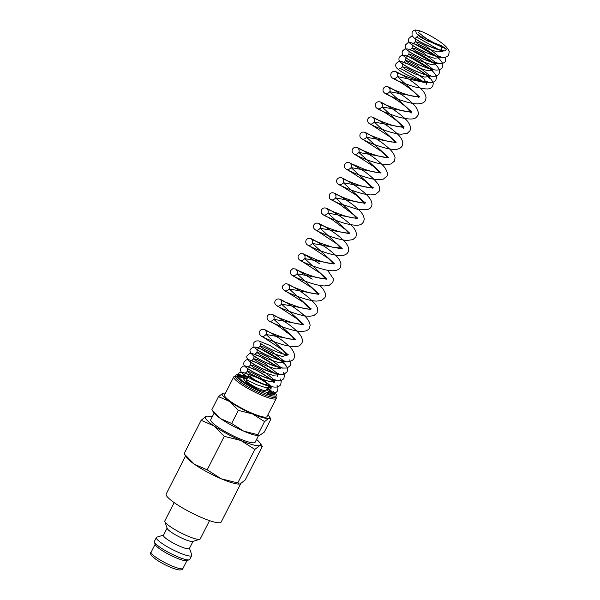<?xml version="1.0" encoding="UTF-8"?>
<svg xmlns="http://www.w3.org/2000/svg" width="600" height="600" viewBox="0 0 600 600"><rect width="100%" height="100%" fill="white"/><g stroke="black" fill="none" stroke-linecap="round" stroke-linejoin="round"><path stroke-width="0.9" d="M446.37 49.035L424.89 39.383L416.332 33.428L415.433 30L419.647 30.818L418.605 32.662L427.89 39.75L433.748 42.758L441.735 45.818L446.37 49.035A3.57 2.708 -80.5 0 1 443.467 50.955A3.57 2.708 -80.5 0 1 441.33 47.377M269.212 392.55L266.843 388.928M266.34 392.4A3.57 2.708 99.5 0 1 267.075 392.393A3.57 2.708 99.5 0 1 269.01 394.26L266.34 392.4M267.525 387.585L274.815 394.2L269.01 394.26M174.157 502.605L164.85 520.875A19.852 3.405 27 0 0 164.85 521.543A19.852 3.405 27 0 0 176.685 530.61A19.852 3.405 27 0 0 195.413 538.83A19.852 3.405 27 0 0 199.688 539.295A19.852 3.405 27 0 0 200.228 538.905L209.542 520.635M164.85 521.543L167.197 528.42A14.558 2.498 27 0 0 175.875 535.065A14.558 2.498 27 0 0 189.608 541.095A14.558 2.498 27 0 0 192.75 541.433L199.688 539.295M167.1 528.127L163.447 535.29A14.558 2.498 27 0 0 171.067 541.815A14.558 2.498 27 0 0 185.858 548.452A14.558 2.498 27 0 0 189.398 548.505L193.042 541.342M163.545 535.095L156.9 537.143A19.852 3.405 27 0 0 156.36 537.533A19.852 3.405 27 0 0 166.755 546.435A19.852 3.405 27 0 0 186.922 555.487A19.852 3.405 27 0 0 191.745 555.562A19.852 3.405 27 0 0 191.745 554.895L189.495 548.31M156.36 537.533L154.387 541.403A19.852 3.405 27 0 0 154.387 542.07A19.852 3.405 27 0 0 166.222 551.138A19.852 3.405 27 0 0 184.95 559.357A19.852 3.405 27 0 0 189.233 559.822A19.852 3.405 27 0 0 189.773 559.433L191.745 555.562M154.387 542.07L155.273 544.65A17.865 3.06 27 0 0 165.922 552.81A17.865 3.06 27 0 0 182.775 560.205A17.865 3.06 27 0 0 186.63 560.625L189.233 559.822M240.75 483.63L221.19 522.023A30.862 5.287 -153 0 1 213.697 521.903A30.862 5.287 -153 0 1 182.347 507.832A30.862 5.287 -153 0 1 166.192 493.995L185.55 456.007M212.212 416.85A30.885 5.295 27 0 0 207.442 416.145L206.1 416.37L201.135 420.285L213.93 425.888L224.257 436.342L240.788 440.46L254.843 449.415L259.815 445.507L262.312 446.438L245.243 479.933L240.278 483.847L239.355 484.058L237.78 482.918L221.25 478.8A30.885 5.295 27 0 0 233.445 483.188A30.885 5.295 27 0 0 238.935 484.072L239.355 484.058M207.442 416.145A30.885 5.295 27 0 0 206.1 416.37A30.885 5.295 27 0 0 213.93 425.888A30.885 5.295 27 0 0 240.788 440.46A30.885 5.295 27 0 0 252.983 444.84A30.885 5.295 27 0 0 259.815 445.507A30.885 5.295 27 0 0 259.92 442.882A30.885 5.295 27 0 0 256.553 439.44M225.458 393.188A26.475 4.537 27 0 0 223.913 393.09L222.765 393.278L218.505 396.63L229.478 401.438L238.327 410.393L252.495 413.925L264.548 421.605L268.8 418.252L270.945 419.048L264.278 432.135L259.23 435.668L257.88 434.685L243.712 431.16L231.66 423.48L220.695 418.673A26.475 4.537 27 0 0 243.712 431.16A26.475 4.537 27 0 0 254.167 434.918A26.475 4.537 27 0 0 258.87 435.675L259.23 435.668M223.913 393.09A26.475 4.537 27 0 0 222.765 393.278A26.475 4.537 27 0 0 229.478 401.438A26.475 4.537 27 0 0 252.495 413.925A26.475 4.537 27 0 0 262.95 417.683A26.475 4.537 27 0 0 268.8 418.252A26.475 4.537 27 0 0 268.897 416.002A26.475 4.537 27 0 0 267.907 414.817M267.615 385.515A11.115 1.905 27 0 0 268.718 385.252A11.115 1.905 27 0 0 262.897 380.265A11.115 1.905 27 0 0 251.603 375.195A11.115 1.905 27 0 0 248.903 375.157L246.3 380.265A11.115 1.905 27 0 0 252.12 385.252A11.115 1.905 27 0 0 263.415 390.322A11.115 1.905 27 0 0 266.108 390.36L267.308 388.013M247.83 377.257A22.635 3.877 27 0 0 241.53 375.127A22.635 3.877 27 0 0 236.04 375.038L235.388 376.32A22.635 3.877 27 0 0 247.23 386.467A22.635 3.877 27 0 0 270.225 396.78A22.635 3.877 27 0 0 275.722 396.87L276.368 395.588A22.635 3.877 27 0 0 273.382 391.447M274.74 394.627A22.635 3.877 27 0 0 266.993 388.627M247.178 378.532A22.635 3.877 27 0 0 240.877 376.403A22.635 3.877 27 0 0 237.353 375.757M236.04 375.038A22.635 3.877 27 0 0 247.882 385.185A22.635 3.877 27 0 0 270.877 395.505A22.635 3.877 27 0 0 276.368 395.588M235.538 376.013L234.435 376.358A23.828 4.088 27 0 0 233.79 376.822A23.828 4.088 27 0 0 246.263 387.502A23.828 4.088 27 0 0 270.465 398.362A23.828 4.088 27 0 0 276.248 398.452A23.828 4.088 27 0 0 276.248 397.658L275.873 396.562M274.155 395.018A23.828 4.088 27 0 0 269.243 391.222M244.185 378.39A23.828 4.088 27 0 0 239.572 376.913A23.828 4.088 27 0 0 237.435 376.433M276.248 398.452L267.015 416.58A23.828 4.088 -153 0 1 261.233 416.49A23.828 4.088 -153 0 1 237.03 405.63A23.828 4.088 -153 0 1 224.558 394.95L233.79 376.822M258.472 435.675L255.127 442.237A24.885 4.268 -153 0 1 249.09 442.14A24.885 4.268 -153 0 1 223.815 430.8A24.885 4.268 -153 0 1 210.788 419.64L214.132 413.077M252.803 376.028A9.262 1.59 -153 0 1 262.215 380.257A9.262 1.59 -153 0 1 267.067 384.412A9.262 1.59 -153 0 1 264.817 384.375A9.262 1.59 -153 0 1 255.405 380.153A9.262 1.59 -153 0 1 250.553 375.998A9.262 1.59 -153 0 1 252.803 376.028M247.005 378.877L243.292 378.6L246.345 382.493L258.983 390.188L242.895 381.487L237.33 375.923L240.667 375.315L247.725 377.468M248.903 375.157A11.115 1.905 27 0 0 254.722 380.138A11.115 1.905 27 0 0 266.017 385.207M211.845 409.717L213.892 412.755A26.475 4.537 27 0 0 220.695 418.673L211.845 409.717L218.505 396.63M231.66 423.48L238.327 410.393M257.88 434.685L264.548 421.605M194.392 464.235A30.885 5.295 27 0 0 221.25 478.8L207.188 469.838L194.392 464.235L184.065 453.78L186.458 457.335A30.885 5.295 27 0 0 194.392 464.235M184.065 453.78L201.135 420.285M207.188 469.838L224.257 436.342M237.78 482.918L254.843 449.415M247.29 378.315L244.11 377.565L247.447 380.22L256.538 384.668L266.272 387.832L271.185 387.397L270.998 389.107L268.237 386.19M271.118 386.228L258.6 376.11L250.785 372.15L247.312 371.28L250.65 373.942L259.733 378.382L269.475 381.548L274.388 381.112L274.2 382.822L272.535 380.888C267.142 376.26 260.558 372.157 252.788 368.587L247.77 366.765C248.392 366.96 249.308 366.375 250.515 364.995L253.853 367.657L262.935 372.097L272.67 375.263L277.59 374.835L277.403 376.538M274.32 379.942L261.803 369.825L253.987 365.865L250.515 364.995C250.882 362.798 250.822 361.71 250.327 361.733L251.775 362.873C258.165 367.058 265.897 370.5 274.987 373.192L278.85 373.688M277.522 373.657L265.005 363.54L257.19 359.58L253.718 358.71L257.055 361.373L266.138 365.812L275.873 368.978L280.793 368.55M280.725 367.373L268.2 357.255L260.392 353.295L256.92 352.425L260.257 355.087L269.34 359.528L279.075 362.692L283.995 362.265L283.808 363.968M283.928 361.087L271.403 350.97L263.595 347.01L260.123 346.14L263.468 348.803L272.572 353.257L282.308 356.475L287.678 355.028M287.85 354.54L266.07 334.462L295.41 339.855M295.582 339.368L273.803 319.298L303.142 324.683M303.308 324.202L281.535 304.125L310.868 309.517M311.04 309.03L289.26 288.952L318.6 294.353L319.118 293.76L315.907 293.903C312.21 293.505 307.8 292.425 302.67 290.655C294.3 287.49 289.478 285.442 288.218 284.498C289.582 285.847 289.928 287.332 289.26 288.952L289.26 288.952C287.61 290.715 286.2 291.308 285.038 290.722L302.572 301.8L310.11 309.127M318.765 293.858L296.993 273.78L326.325 279.18M326.498 278.685L304.718 258.608L334.058 264.007M334.23 263.52L312.45 243.442L341.79 248.827M341.955 248.347L320.183 228.27L349.515 233.663M349.688 233.175L327.907 213.097L357.248 218.49M357.42 218.002L335.64 197.925L364.98 203.317L364.808 204.083M365.145 202.837L343.373 182.76L372.705 188.153M372.877 187.665L351.097 167.587L380.438 172.988M380.603 172.493L358.83 152.415L388.162 157.815M388.335 157.32L366.555 137.243L395.895 142.642M396.067 142.155L374.288 122.078L403.627 127.47M403.8 126.983L382.02 106.905L411.36 112.297M411.525 111.81L389.752 91.733L419.085 97.125M419.257 96.637L397.478 76.56L426.33 82.912L423.787 78.683L415.507 72.668L406.575 67.927L402.457 66.787L405.803 69.45L414.885 73.89L424.62 77.055L429.533 76.62L430.005 75.975M429.472 75.442L416.94 65.325L409.132 61.373L405.66 60.502L409.005 63.165L418.088 67.605L427.822 70.77L432.735 70.335M432.675 69.157L420.143 59.04L412.335 55.088L408.862 54.218L412.207 56.88L421.29 61.32L431.025 64.485L435.938 64.05M435.877 62.88L423.345 52.755L415.537 48.802L412.065 47.932L415.41 50.595L424.493 55.035L434.228 58.2L439.14 57.765M439.072 56.595L426.548 46.477L418.74 42.517L415.268 41.648L418.612 44.31L427.695 48.75L437.43 51.915L442.342 51.48M434.243 42.983L422.873 36.63M418.605 35.273L421.088 37.582L428.603 41.475M182.97 568.41C182.76 569.82 180.96 570.248 177.57 569.707C170.782 567.855 163.635 564.465 156.142 559.545C151.102 555.675 149.43 553.222 151.125 552.18A17.865 3.06 27 0 0 156.038 557.37A17.865 3.06 27 0 0 178.635 568.342A17.865 3.06 27 0 0 182.97 568.41L186.99 560.513M443.467 50.955C434.272 49.455 417.757 41.43 413.61 37.515L412.02 35.438L412.103 32.123C412.815 30.93 413.925 30.225 415.433 30M412.485 36.277L411.15 36.495L408.9 38.407C408.27 40.178 408.48 41.662 409.522 42.877C414.082 47.19 422.317 51.465 434.22 55.703C438.375 57.113 441.84 57.682 444.615 57.412C446.925 56.835 448.29 55.943 448.71 54.727L449.168 51.938C449.46 51.383 448.53 49.748 446.355 47.017C440.963 41.197 426.48 33.09 419.647 30.818M445.717 57.165L445.507 61.012C445.088 62.227 443.722 63.12 441.412 63.698C438.322 63.975 434.385 63.248 429.6 61.515C418.245 57.3 410.482 53.182 406.32 49.162C405.278 47.947 405.067 46.463 405.697 44.693L407.947 42.78L410.58 42.668C416.153 43.492 433.553 52.815 439.92 59.55C443.423 64.117 443.1 63.795 442.305 67.297C441.862 68.505 440.535 69.398 438.338 69.96C435.533 70.267 432.03 69.705 427.815 68.273C415.905 64.035 407.678 59.76 403.118 55.448C402.075 54.233 401.865 52.748 402.495 50.97L404.745 49.065L407.377 48.953C413.025 49.793 430.815 59.347 436.972 66.113C440.055 70.29 439.95 70.095 439.103 73.582C438.66 74.79 437.332 75.675 435.135 76.245C432.33 76.552 428.827 75.99 424.612 74.558C412.71 70.32 404.482 66.052 399.923 61.733C398.857 60.48 398.647 58.988 399.293 57.255L401.543 55.35L404.175 55.238C409.822 56.078 427.612 65.633 433.77 72.398C436.853 76.567 436.748 76.38 435.9 79.867C435.457 81.075 434.13 81.96 431.933 82.53C429.127 82.838 425.625 82.275 421.41 80.843C409.44 76.59 401.19 72.293 396.66 67.95C395.662 66.773 395.467 65.31 396.09 63.54L398.34 61.635L400.972 61.515C406.62 62.363 424.41 71.918 430.575 78.683C433.65 82.852 433.545 82.665 432.697 86.153C430.942 88.672 428.955 89.505 423.487 88.605L414.39 86.835C402.825 83.085 395.505 80.145 392.43 78.023C390.817 76.92 390.375 75.345 391.11 73.32C392.28 71.415 393.998 70.927 396.27 71.85C399.12 73.012 411.803 80.258 419.513 87.442C423.45 90.735 425.632 94.185 426.06 97.8L425.452 100.373C424.942 101.648 423.615 102.667 421.493 103.44L417.57 103.898C407.58 103.875 388.695 95.677 385.342 93.593C383.153 92.205 382.5 90.502 383.377 88.492C384.548 86.588 386.265 86.1 388.537 87.023C391.403 88.192 396.577 91.32 404.07 96.413C409.035 99.915 412.935 103.395 415.763 106.86C418.47 111.45 419.123 114.337 417.72 115.545C416.205 117.285 415.868 121.507 398.28 116.993C387.015 113.273 379.913 110.4 376.972 108.368L375.705 107.025L375.653 103.657C376.815 101.76 378.54 101.273 380.812 102.195C383.625 103.343 395.947 110.37 403.702 117.458C407.827 120.847 410.123 124.395 410.595 128.093L409.995 130.718L407.287 133.297L401.43 134.212C391.357 133.875 373.275 126.023 369.923 123.96C367.86 122.828 367.192 121.118 367.92 118.83C369.09 116.925 370.808 116.438 373.08 117.368C375.945 118.53 388.695 125.82 396.397 133.02C400.14 136.192 402.293 139.5 402.855 142.928L402.263 145.882L400.98 147.532C398.925 149.047 396.495 149.67 393.697 149.385C383.678 149.047 365.685 141.255 362.243 139.155C360.112 137.977 359.43 136.26 360.188 134.002C361.358 132.097 363.075 131.61 365.355 132.54C368.175 133.688 380.513 140.722 388.26 147.817C391.957 150.953 394.222 154.148 395.048 157.403L394.53 161.055L390.952 164.002L386.325 164.572C376.178 164.385 357.465 156.218 354.33 154.222C352.222 152.865 351.6 151.185 352.462 149.175C353.843 147.315 355.485 146.797 357.397 147.608C359.04 148.08 376.905 157.74 384.975 167.722C387.623 172.328 388.237 175.163 386.805 176.227L383.34 179.13L378.593 179.738C368.543 179.558 350.017 171.517 346.695 169.447C344.505 168.06 343.845 166.358 344.73 164.34C346.11 162.488 347.752 161.962 349.665 162.78L361.545 169.605C369.42 174.6 375.105 179.715 378.585 184.95C379.868 187.762 380.032 189.915 379.072 191.4L375.615 194.303L371.197 194.917C361.207 194.895 342.322 186.705 338.962 184.613C336.772 183.233 336.12 181.53 337.005 179.512C338.377 177.66 340.028 177.135 341.933 177.953C344.265 178.725 362.175 188.775 369.368 197.865C372.765 202.29 372.09 205.725 371.347 206.565C370.86 207.84 369.495 208.875 367.245 209.678L358.028 209.483L338.46 203.22C328.763 198.93 330.015 198.892 329.325 198.045L329.272 194.685C330.442 192.78 332.16 192.292 334.433 193.222C337.29 194.377 350.077 201.69 357.772 208.897C361.657 212.16 363.81 215.587 364.222 219.18L363.615 221.737C361.965 223.56 361.597 227.715 344.168 223.185C332.918 219.472 325.815 216.6 322.868 214.567L321.6 213.218L321.54 209.858C322.71 207.952 324.428 207.465 326.7 208.388C329.498 209.535 341.655 216.45 349.418 223.5C353.64 226.942 355.995 230.528 356.49 234.263L355.882 236.91L352.875 239.64L347.317 240.413C337.245 240.067 319.155 232.215 315.81 230.145C313.748 229.02 313.08 227.31 313.815 225.022C314.978 223.125 316.702 222.638 318.975 223.56C321.803 224.715 334.222 231.803 341.962 238.92C346.035 242.28 348.3 245.798 348.757 249.472L348.157 252.083L346.868 253.725C344.812 255.24 342.39 255.862 339.593 255.577C329.528 255.24 311.468 247.403 308.093 245.325C306.022 244.192 305.347 242.483 306.082 240.195C307.245 238.29 308.97 237.803 311.243 238.733C314.055 239.88 326.347 246.885 334.103 253.965C337.995 257.22 340.298 260.572 340.995 264.015L340.425 267.255C340.275 268.23 337.875 270.998 331.86 270.75C321.907 270.413 304.058 262.718 300.48 260.565C298.275 259.335 297.57 257.603 298.35 255.368L300.502 253.567L303.517 253.905L319.972 263.962M327.555 270.248L333.165 278.513L333.24 280.71L332.692 282.42L329.235 285.33L324.487 285.938C314.505 285.757 296.115 277.8 292.657 275.685C290.565 274.538 289.882 272.827 290.625 270.54L292.77 268.733L295.56 268.972L312.24 279.135M319.83 285.42L323.115 289.05L325.298 293.13L325.5 295.92L324.968 297.593L321.502 300.495L316.755 301.103C306.683 300.923 288.112 292.853 284.835 290.798C282.66 289.418 282.015 287.722 282.892 285.705L285.045 283.905C286.125 283.665 286.395 283.005 293.7 287.243C302.16 291.96 309.382 297.608 315.353 304.185L317.347 307.62L317.235 312.765L313.77 315.668L309.353 316.282C299.355 316.26 280.44 308.055 277.11 305.97C274.935 304.59 274.282 302.895 275.16 300.877C276.33 298.98 278.048 298.485 280.32 299.415C283.178 300.57 295.875 307.83 303.585 315.022C307.515 318.308 309.69 321.75 310.11 325.365L309.502 327.93C308.993 329.205 307.673 330.225 305.543 331.005L301.627 331.455C291.63 331.433 272.745 323.235 269.392 321.15C267.202 319.763 266.55 318.067 267.435 316.05C268.597 314.145 270.322 313.657 272.595 314.587C275.438 315.743 280.575 318.847 288.022 323.903C293.025 327.42 296.955 330.915 299.805 334.41C303.195 338.827 302.52 342.27 301.778 343.103C300.255 344.85 299.918 349.072 282.33 344.55C271.065 340.837 263.962 337.957 261.022 335.925L259.763 334.582L259.702 331.222C260.873 329.317 262.59 328.83 264.862 329.752C267.675 330.9 279.975 337.913 287.73 345C291.87 348.397 294.173 351.952 294.653 355.65L294.045 358.275C293.438 360.532 289.343 362.25 284.535 361.665L271.282 357.255C262.343 353.46 256.567 349.95 253.935 346.74L253.755 342.9L254.295 342.105L255.998 340.987L258.638 340.875L270.06 345.51L283.995 354.248M289.695 359.888L290.82 362.73L290.362 365.513L287.168 368.002L282.308 368.077C273.803 366.877 257.933 359.34 252.915 355.298C250.065 352.455 249.278 350.415 250.553 349.185L252.795 347.272L255.285 347.138C260.775 347.865 278.243 357.21 284.722 363.99C288.285 368.61 287.947 368.265 287.16 371.798L283.868 374.317L279.825 374.46C271.447 373.567 254.82 365.715 249.675 361.56C246.862 358.733 246.09 356.7 247.35 355.47L249.593 353.558L252.083 353.423L263.452 357.975L277.485 366.728M283.41 372.645L284.415 375.3L283.957 378.082C283.53 379.29 282.165 380.183 279.862 380.76C276.382 381.045 271.86 380.108 266.303 377.955C255.6 373.793 248.4 369.855 244.702 366.142C243.712 364.965 243.525 363.502 244.147 361.755L246.39 359.843L248.88 359.707L260.25 364.26L274.282 373.013M280.207 378.93L281.212 381.593L280.755 384.36C280.327 385.575 278.97 386.467 276.66 387.045C273.18 387.33 268.657 386.393 263.093 384.24C252.39 380.077 245.197 376.14 241.5 372.428C240.51 371.25 240.322 369.788 240.945 368.04L243.188 366.127L245.678 365.993L257.048 370.545L271.08 379.298M277.005 385.215L278.01 387.877L277.553 390.645C277.132 391.86 275.767 392.752 273.457 393.33L270.532 393.353L258.983 390.18M237.33 375.923L238.282 373.522L239.993 372.413L242.475 372.278L249.855 374.88M273.803 391.493L274.815 394.2M418.537 35.22L418.47 35.362C417.248 36.75 416.332 37.335 415.725 37.133L418.215 37.898L438.487 49.523M243.278 378.615L244.11 377.565C244.478 375.368 244.417 374.28 243.923 374.303L244.987 375.173C250.83 379.155 258.457 382.62 267.862 385.582L272.438 386.257M249.608 374.88L244.567 373.05C245.175 373.252 246.09 372.668 247.312 371.28C247.68 369.082 247.62 367.995 247.125 368.017L248.19 368.888C254.025 372.862 261.645 376.335 271.058 379.29L275.655 379.972M273.728 372.87L256.118 362.355L250.972 360.48C251.61 360.735 252.525 360.142 253.718 358.71C254.085 356.513 254.025 355.425 253.53 355.447L254.595 356.317C260.445 360.308 268.08 363.78 277.5 366.735L282.053 367.403M276.93 366.585L259.403 356.108L254.175 354.195C254.805 354.45 255.72 353.865 256.92 352.425C257.288 350.228 257.228 349.14 256.733 349.163L258.18 350.303C264.6 354.51 272.355 357.952 281.445 360.638L285.263 361.118L283.995 362.265M280.132 360.3L261.21 349.215L257.377 347.91C258.015 348.165 258.923 347.572 260.123 346.14C260.49 343.942 260.423 342.855 259.935 342.885C260.257 343.725 270.923 349.965 279.39 352.763C283.178 354.173 285.78 354.803 287.205 354.63L288.21 354.435M286.928 354.653L282.577 349.972L261.847 336.24C262.987 336.825 264.397 336.233 266.07 334.462C266.737 332.843 266.392 331.358 265.028 330.007C265.418 330.532 280.358 337.455 290.048 339.045L295.92 339.278M294.645 339.472L291.39 335.798L278.062 325.83L269.572 321.067C270.728 321.66 272.13 321.067 273.803 319.298C274.47 317.67 274.118 316.185 272.76 314.835C274.343 316.005 279.87 318.285 289.327 321.697C294.09 323.22 298.035 324.082 301.17 324.293L303.653 324.105M302.377 324.3L297.382 319.058L277.305 305.895C278.445 306.487 279.855 305.903 281.535 304.125C282.202 302.505 281.85 301.02 280.485 299.67C282.135 300.87 287.775 303.195 297.413 306.638C301.882 308.048 305.632 308.873 308.655 309.105L311.385 308.933M317.835 293.955L311.257 287.392L292.77 275.558C293.925 276.135 295.335 275.543 296.993 273.78C297.645 272.145 297.3 270.66 295.942 269.325C296.347 269.782 308.79 275.685 318.48 277.845C322.043 278.647 324.608 278.94 326.168 278.737L326.85 278.587M325.567 278.79L319.83 272.918L300.495 260.385C301.65 260.962 303.06 260.377 304.718 258.608C305.377 256.972 305.025 255.487 303.675 254.153L317.108 259.957C322.252 261.795 326.798 262.972 330.757 263.498L334.582 263.415M333.3 263.618L328.305 258.375L308.228 245.212C309.382 245.79 310.793 245.205 312.45 243.442C313.118 241.822 312.772 240.337 311.407 238.987C313.913 240.75 320.97 243.48 332.572 247.17L342.308 248.25M341.025 248.445L336.69 243.78L315.952 230.04C317.1 230.625 318.51 230.032 320.183 228.27C320.85 226.65 320.498 225.165 319.14 223.815C321.413 225.435 328.147 228.075 339.322 231.743L348.375 233.288L350.032 233.077M348.757 233.272L345.502 229.605L332.175 219.63L323.685 214.875C324.825 215.468 326.235 214.875 327.907 213.097C328.575 211.478 328.23 209.993 326.865 208.642C328.38 209.76 333.765 212.002 343.02 215.37C347.903 216.952 351.968 217.86 355.207 218.093L357.765 217.913M356.49 218.108L353.678 214.86L340.2 204.653L331.418 199.702C332.565 200.295 333.968 199.702 335.64 197.925C336.308 196.312 335.962 194.82 334.597 193.47C335.002 193.972 348.87 200.46 358.612 202.32C362.858 202.987 365.153 203.13 365.49 202.74M364.215 202.935L355.59 194.767L339.142 184.53C340.312 185.108 341.722 184.515 343.373 182.76C344.04 181.14 343.688 179.655 342.322 178.305C343.928 179.475 349.485 181.77 358.987 185.19C363.525 186.637 367.343 187.485 370.44 187.74L373.222 187.567M371.947 187.762L365.37 181.2L346.875 169.358C348.038 169.942 349.447 169.35 351.097 167.587C351.765 165.968 351.42 164.483 350.055 163.132L364.178 169.17C369.157 170.917 373.53 172.02 377.288 172.493L380.955 172.395M379.673 172.59L373.942 166.725L354.608 154.192C355.77 154.77 357.18 154.178 358.83 152.415C359.483 150.78 359.138 149.295 357.788 147.96C358.14 148.53 375.075 156.233 384.45 157.252L388.688 157.222M387.405 157.425L381.668 151.553L362.332 139.02C363.495 139.597 364.905 139.005 366.555 137.243C367.215 135.608 366.862 134.123 365.513 132.788C365.88 133.335 382.028 140.738 391.56 141.998L396.42 142.05M395.138 142.252L390.143 137.01L370.065 123.847C371.22 124.433 372.63 123.84 374.288 122.078C374.955 120.458 374.61 118.972 373.245 117.623C373.62 118.155 389.13 125.302 398.76 126.743L404.145 126.885M403.463 128.235L399.105 122.933C391.875 116.13 378.42 108.705 377.79 108.675C378.945 109.26 380.355 108.667 382.02 106.905C382.688 105.285 382.335 103.8 380.978 102.45C381.36 102.968 396.3 109.898 405.998 111.488L411.87 111.712M411.188 113.062L407.34 108.24C400.268 101.355 386.168 93.517 385.522 93.502C386.67 94.102 388.08 93.51 389.752 91.733C390.412 90.113 390.067 88.627 388.702 87.278C390.293 88.44 395.812 90.727 405.27 94.133C410.033 95.655 413.978 96.525 417.112 96.727L419.603 96.547M418.92 97.89C418.86 98.355 420.067 97.695 413.332 91.5C405.885 84.953 393.877 78.398 393.255 78.338C394.395 78.93 395.805 78.338 397.478 76.56C398.145 74.948 397.8 73.455 396.435 72.105C398.085 73.32 403.74 75.645 413.4 79.088C417.893 80.528 421.717 81.345 424.875 81.555L427.567 81.765M426.803 82.26L426.143 84.608M423.015 81.383L402.09 69.278L399.713 68.558C400.327 68.76 401.243 68.168 402.457 66.787C402.908 65.205 402.847 64.117 402.27 63.525L403.717 64.657C408.015 67.793 420.938 73.845 427.62 75.135L430.793 75.48M429.353 78.323L426.645 75.457C420.495 70.613 413.865 66.653 406.755 63.578L402.915 62.273C403.53 62.475 404.445 61.883 405.66 60.502C406.028 58.305 405.967 57.218 405.472 57.24L406.92 58.373C411.217 61.508 424.103 67.545 430.8 68.843L433.995 69.195M428.88 68.377L410.138 57.367L406.118 55.988C406.717 56.198 407.632 55.605 408.862 54.218C409.23 52.02 409.17 50.932 408.675 50.955L410.123 52.095C414.412 55.222 427.268 61.245 433.972 62.557L437.197 62.91M432.082 62.093L412.058 50.565L409.32 49.703C409.92 49.912 410.835 49.32 412.065 47.932C412.433 45.735 412.373 44.648 411.877 44.67L413.325 45.81C419.722 50.002 427.47 53.445 436.56 56.13L440.4 56.625M435.285 55.807L415.147 44.235L412.522 43.418C413.092 43.635 414.007 43.043 415.268 41.648C415.635 39.45 415.575 38.362 415.08 38.385L416.528 39.525C422.925 43.718 430.673 47.16 439.763 49.845L443.603 50.34M269.153 392.572L267.075 392.393M268.47 385.732L268.718 385.252M246.548 383.858L247.005 382.965M268.897 416.002L270.743 418.688M259.92 442.882L262.072 446.018M151.125 552.18L155.153 544.29"/></g></svg>
